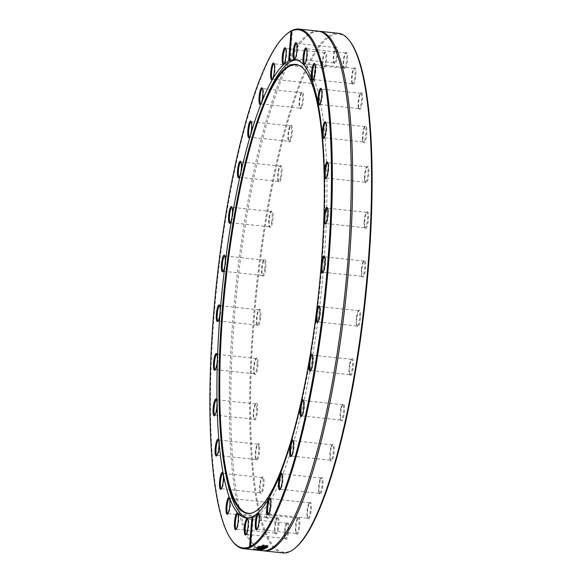 <?xml version="1.0" encoding="UTF-8"?>
<svg xmlns="http://www.w3.org/2000/svg" width="582" height="582" viewBox="0 0 582 582"><rect width="100%" height="100%" fill="white"/><g stroke="black" fill="none" stroke-linecap="round" stroke-linejoin="round"><path stroke-width="0.44" stroke-dasharray="2.91 2.18" d="M263.129 544.796L263.013 546.251L263.137 545.101L264.81 545.56L267.167 545.53L266.876 545.21A259.812 54.271 -83.9 0 0 266.891 545.196L267.96 545.61L264.592 545.705L262.358 545.014L264.141 544.905A259.812 54.271 96.1 0 1 264.133 544.912L263.093 545.159L262.977 546.614M267.909 546.913L268.026 545.45L267.858 546.84M267.051 546.985L267.167 545.53L266.876 545.21L266.76 546.665M262.591 546.338L262.358 545.014L262.235 546.469M263.486 546.302L263.588 544.97M266.767 546.658L266.891 545.196M267.785 546.76L267.902 545.305M264.141 544.905L264.024 546.36L264.133 544.912M262.584 549.575L262.693 548.266L257.004 547.677L260.409 547.837A259.812 54.271 96.1 0 1 259.587 548.084L262.649 548.084L262.649 549.634M256.822 549.175L257.004 547.677L256.888 549.132M257.833 549.088L257.95 547.633M260.292 549.292L260.409 547.837M259.492 549.204L259.587 548.084M262.526 549.539L262.649 548.084M261.544 549.437L261.66 547.982A259.812 54.271 -83.9 0 0 261.66 547.982L261.536 549.437M258.27 549.102L258.379 547.735L257.739 547.757L258.895 548.011A259.812 54.271 -83.9 0 0 259.521 547.829L258.379 547.735M257.63 549.081L257.921 547.873L257.804 549.328M259.412 549.197L259.521 547.829M258.779 549.466L258.895 548.011M259.092 546.971A259.812 54.271 -83.9 0 0 259.296 546.876L264.352 547.589A259.812 54.271 96.1 0 1 264.17 547.669L259.739 547.349L263.581 547.902A259.812 54.271 96.1 0 1 263.399 547.975L257.724 547.509A259.812 54.271 -83.9 0 0 257.935 547.436L262.3 547.8L258.43 547.247A259.812 54.271 -83.9 0 0 258.597 547.182L263.042 547.502L259.092 546.971L258.975 548.426M263.282 549.335L263.399 547.975M257.608 548.964L257.724 547.509M257.819 548.891L257.935 547.436M263.464 549.357L263.581 547.902M262.191 549.175L262.3 547.8M259.63 548.717L259.739 547.349M258.313 548.702L258.43 547.247M264.061 549.015L264.17 547.669M258.481 548.637L258.597 547.182M264.235 549.044L264.352 547.589M262.933 548.855L263.042 547.502M259.179 548.331L259.296 546.876M261.784 549.888L261.9 548.433A259.812 54.271 96.1 0 1 260.983 548.622L253.839 547.858A259.812 54.271 -83.9 0 0 254.05 547.822L260.35 548.499A259.812 54.271 -83.9 0 0 261.056 548.339L261.9 548.433M260.889 549.808L260.983 548.622M253.723 549.321L253.839 547.858M253.934 549.277L254.05 547.822M260.94 549.801L261.056 548.339M260.234 549.954L260.35 548.499M266.854 546.251L265.865 546.614L263.188 546.251L263.326 545.872L261.871 546.185A259.812 54.271 96.1 0 1 261.856 546.192L260.932 546.098L261.835 545.661L267.058 546.12A259.812 54.271 96.1 0 1 266.854 546.251L266.745 547.553M260.831 547.429L261.063 545.851L260.947 547.306M261.769 547.116L261.856 546.192M263.086 547.444L263.326 545.872L263.217 547.182M266.476 547.786L266.592 546.331L266.498 547.808M263.937 547.255L264.046 545.952L264.679 546.418L265.53 546.112L264.046 545.952L263.813 547.24M265.727 547.837L265.843 546.382L265.53 546.112L265.428 547.415M266.942 547.575L267.058 546.12M266.178 547.495L266.287 546.192M258.546 547.553L258.663 546.105A259.812 54.271 -83.9 0 0 258.888 545.981L265.472 547.051A259.812 54.271 96.1 0 1 265.239 547.167L257.535 546.673A259.812 54.271 -83.9 0 0 257.768 546.563L264.148 546.978L258.663 546.105M258.764 547.436L258.888 545.981M264.046 548.295L264.148 546.978M265.356 548.499L265.472 547.051M257.651 548.018L257.768 546.563M265.137 548.47L265.239 547.167M257.419 548.128L257.535 546.673M318.092 31.122A261.282 54.577 -83.9 0 0 236.037 285.122A261.282 54.577 -83.9 0 0 262.518 550.725M286.941 33.858A261.282 54.577 -83.9 0 0 217.122 283.099A261.282 54.577 -83.9 0 0 232.647 541.471M282.823 552.9A261.282 54.577 96.1 0 1 254.712 303.549A261.282 54.577 96.1 0 1 331.413 34.6A261.282 54.577 96.1 0 1 338.404 33.298M349.957 41.315A260.547 54.424 -83.9 0 0 332.067 35.407A260.547 54.424 -83.9 0 0 253.301 331.347A260.547 54.424 -83.9 0 0 295.816 547.502M287.959 522.614A8.446 1.768 96.1 0 1 288.519 532.414A8.446 1.768 96.1 0 1 285.667 539.136A8.446 1.768 96.1 0 1 285.165 530.784A8.446 1.768 96.1 0 1 287.421 522.723A8.446 1.768 96.1 0 1 287.959 522.614M270.259 502.957A8.446 1.768 96.1 0 1 269.953 513.353A8.446 1.768 96.1 0 1 267.371 518.395A8.446 1.768 96.1 0 1 266.869 510.036A8.446 1.768 96.1 0 1 269.124 501.975A8.446 1.768 96.1 0 1 270.259 502.957M259.652 447.027A8.446 1.768 96.1 0 1 258.706 456.637A8.446 1.768 96.1 0 1 256.458 460.122A8.446 1.768 96.1 0 1 255.956 451.763A8.446 1.768 96.1 0 1 258.219 443.702A8.446 1.768 96.1 0 1 259.652 447.027M257.986 364.492A8.446 1.768 96.1 0 1 254.821 374.393A8.446 1.768 96.1 0 1 254.319 366.034A8.446 1.768 96.1 0 1 256.575 357.974A8.446 1.768 96.1 0 1 257.986 364.492M265.545 269.626A8.446 1.768 96.1 0 1 262.737 276.028A8.446 1.768 96.1 0 1 262.235 267.676A8.446 1.768 96.1 0 1 264.49 259.616A8.446 1.768 96.1 0 1 265.545 269.626M281.011 178.834A8.446 1.768 96.1 0 1 278.836 182.05A8.446 1.768 96.1 0 1 278.334 173.691A8.446 1.768 96.1 0 1 280.589 165.63A8.446 1.768 96.1 0 1 282.044 169.369A8.446 1.768 96.1 0 1 281.011 178.834M301.731 107.808A8.446 1.768 96.1 0 1 300.334 108.689A8.446 1.768 96.1 0 1 299.832 100.337A8.446 1.768 96.1 0 1 302.094 92.276A8.446 1.768 96.1 0 1 303.549 97.587A8.446 1.768 96.1 0 1 301.731 107.808M324.101 68.836A8.446 1.768 96.1 0 1 323.519 68.647A8.446 1.768 96.1 0 1 323.017 60.288A8.446 1.768 96.1 0 1 325.273 52.227A8.446 1.768 96.1 0 1 326.655 59.24A8.446 1.768 96.1 0 1 324.101 68.836M344.268 68.654A8.446 1.768 96.1 0 1 343.918 60.15A8.446 1.768 96.1 0 1 346.137 52.424A8.446 1.768 96.1 0 1 347.389 60.855A8.446 1.768 96.1 0 1 344.384 68.836A8.446 1.768 96.1 0 1 344.268 68.654M358.738 107.299A8.446 1.768 96.1 0 1 359.079 98.809A8.446 1.768 96.1 0 1 361.066 92.814A8.446 1.768 96.1 0 1 362.317 101.246A8.446 1.768 96.1 0 1 359.312 109.227A8.446 1.768 96.1 0 1 358.738 107.299M365.009 178.077A8.446 1.768 96.1 0 1 367.482 166.423A8.446 1.768 96.1 0 1 368.733 174.862A8.446 1.768 96.1 0 1 365.722 182.843A8.446 1.768 96.1 0 1 365.009 178.077M361.997 268.753A8.446 1.768 96.1 0 1 364.274 260.525A8.446 1.768 96.1 0 1 365.525 268.957A8.446 1.768 96.1 0 1 362.521 276.937A8.446 1.768 96.1 0 1 361.997 268.753M350.226 363.655A8.446 1.768 96.1 0 1 352.001 358.847A8.446 1.768 96.1 0 1 353.252 367.278A8.446 1.768 96.1 0 1 350.24 375.259A8.446 1.768 96.1 0 1 350.226 363.655M331.733 446.372A8.446 1.768 96.1 0 1 332.78 444.386A8.446 1.768 96.1 0 1 334.032 452.818A8.446 1.768 96.1 0 1 331.02 460.798A8.446 1.768 96.1 0 1 330.343 454.68A8.446 1.768 96.1 0 1 331.733 446.372M309.704 502.601A8.446 1.768 96.1 0 1 309.937 502.353A8.446 1.768 96.1 0 1 311.188 510.785A8.446 1.768 96.1 0 1 308.176 518.766A8.446 1.768 96.1 0 1 307.631 510.909A8.446 1.768 96.1 0 1 309.704 502.601M298.551 517.507A8.446 1.768 96.1 0 1 299.592 526.434A8.446 1.768 96.1 0 1 296.631 534.036A8.446 1.768 96.1 0 1 296.129 525.684A8.446 1.768 96.1 0 1 298.384 517.624A8.446 1.768 96.1 0 1 298.551 517.507M320.929 478.535A8.446 1.768 96.1 0 1 321.57 477.575A8.446 1.768 96.1 0 1 322.821 486.014A8.446 1.768 96.1 0 1 319.816 493.994A8.446 1.768 96.1 0 1 319.191 487.018A8.446 1.768 96.1 0 1 320.929 478.535M341.641 407.516A8.446 1.768 96.1 0 1 343.067 404.221A8.446 1.768 96.1 0 1 344.326 412.653A8.446 1.768 96.1 0 1 341.314 420.633A8.446 1.768 96.1 0 1 341.641 407.516M357.115 316.724A8.446 1.768 96.1 0 1 359.167 310.235A8.446 1.768 96.1 0 1 360.425 318.674A8.446 1.768 96.1 0 1 357.413 326.655A8.446 1.768 96.1 0 1 357.115 316.724M364.667 221.858A8.446 1.768 96.1 0 1 367.082 211.877A8.446 1.768 96.1 0 1 368.333 220.316A8.446 1.768 96.1 0 1 365.329 228.297A8.446 1.768 96.1 0 1 364.667 221.858M363.001 139.324A8.446 1.768 96.1 0 1 365.445 126.149A8.446 1.768 96.1 0 1 366.696 134.588A8.446 1.768 96.1 0 1 363.685 142.561A8.446 1.768 96.1 0 1 363.001 139.324M352.394 83.393A8.446 1.768 96.1 0 1 352.423 74.729A8.446 1.768 96.1 0 1 354.533 67.876A8.446 1.768 96.1 0 1 355.784 76.307A8.446 1.768 96.1 0 1 352.779 84.288A8.446 1.768 96.1 0 1 352.394 83.393M334.694 63.736A8.446 1.768 96.1 0 1 334.483 63.547A8.446 1.768 96.1 0 1 333.981 55.188A8.446 1.768 96.1 0 1 336.236 47.127A8.446 1.768 96.1 0 1 337.545 55.014A8.446 1.768 96.1 0 1 334.694 63.736M312.949 83.75A8.446 1.768 96.1 0 1 311.967 83.917A8.446 1.768 96.1 0 1 311.465 75.565A8.446 1.768 96.1 0 1 313.727 67.505A8.446 1.768 96.1 0 1 315.153 73.652A8.446 1.768 96.1 0 1 312.949 83.75M290.927 139.971A8.446 1.768 96.1 0 1 289.123 141.884A8.446 1.768 96.1 0 1 288.621 133.533A8.446 1.768 96.1 0 1 290.884 125.472A8.446 1.768 96.1 0 1 292.353 129.968A8.446 1.768 96.1 0 1 290.927 139.971M272.427 222.688A8.446 1.768 96.1 0 1 269.91 227.424A8.446 1.768 96.1 0 1 269.408 219.072A8.446 1.768 96.1 0 1 271.663 211.011A8.446 1.768 96.1 0 1 273.082 214.03A8.446 1.768 96.1 0 1 272.427 222.688M260.656 317.59A8.446 1.768 96.1 0 1 257.63 325.745A8.446 1.768 96.1 0 1 257.128 317.386A8.446 1.768 96.1 0 1 259.39 309.326A8.446 1.768 96.1 0 1 260.656 317.59M257.651 408.273A8.446 1.768 96.1 0 1 256.487 417.061A8.446 1.768 96.1 0 1 254.421 419.848A8.446 1.768 96.1 0 1 253.919 411.489A8.446 1.768 96.1 0 1 256.182 403.428A8.446 1.768 96.1 0 1 257.651 408.273M263.922 479.051A8.446 1.768 96.1 0 1 263.26 489.215A8.446 1.768 96.1 0 1 260.838 493.456A8.446 1.768 96.1 0 1 260.336 485.097A8.446 1.768 96.1 0 1 262.598 477.036A8.446 1.768 96.1 0 1 263.922 479.051M278.392 517.689A8.446 1.768 96.1 0 1 278.494 527.976A8.446 1.768 96.1 0 1 275.766 533.847A8.446 1.768 96.1 0 1 275.264 525.495A8.446 1.768 96.1 0 1 277.527 517.434A8.446 1.768 96.1 0 1 278.392 517.689M318.783 31.217A261.282 54.577 -83.9 0 0 302.087 41.3A261.282 54.577 -83.9 0 0 237.427 285.267A261.282 54.577 -83.9 0 0 249.031 537.397A261.282 54.577 -83.9 0 0 263.217 550.783M252.69 516.918L253.192 516.838M247.459 517.951A230.377 48.117 -83.9 0 0 248.725 518.169A230.377 48.117 -83.9 0 0 254.887 517.02A230.377 48.117 -83.9 0 0 322.515 279.884A230.377 48.117 -83.9 0 0 297.729 60.026A230.377 48.117 -83.9 0 0 296.442 59.968M264.992 100.613A230.377 48.117 -83.9 0 0 225.314 471.58M287.159 523.262A7.712 1.615 -83.9 0 0 287.021 523.225A7.712 1.615 -83.9 0 0 286.664 523.364A7.712 1.615 -83.9 0 0 284.598 530.726A7.712 1.615 -83.9 0 0 285.056 538.35A7.712 1.615 -83.9 0 0 285.384 538.568A7.712 1.615 -83.9 0 0 287.77 531.388A7.712 1.615 -83.9 0 0 287.159 523.262M287.021 523.225L247.801 519.028A7.712 1.615 96.1 0 1 247.932 519.071A7.712 1.615 96.1 0 1 248.121 519.239A7.712 1.615 96.1 0 1 248.579 526.87A7.712 1.615 96.1 0 1 246.521 534.232A7.712 1.615 96.1 0 1 246.157 534.371L285.384 538.568M277.556 518.307A7.712 1.615 -83.9 0 0 277.127 517.929A7.712 1.615 -83.9 0 0 276.763 518.075A7.712 1.615 -83.9 0 0 274.704 525.43A7.712 1.615 -83.9 0 0 275.162 533.061A7.712 1.615 -83.9 0 0 275.49 533.272A7.712 1.615 -83.9 0 0 277.774 526.892A7.712 1.615 -83.9 0 0 277.556 518.307M277.127 517.929L237.9 513.739A7.712 1.615 96.1 0 1 238.227 513.95A7.712 1.615 96.1 0 1 238.329 514.117A7.712 1.615 96.1 0 1 238.649 521.879A7.712 1.615 96.1 0 1 236.619 528.936A7.712 1.615 96.1 0 1 236.263 529.082L275.49 533.272M269.401 503.51A7.712 1.615 -83.9 0 0 268.731 502.477A7.712 1.615 -83.9 0 0 268.367 502.622A7.712 1.615 -83.9 0 0 266.309 509.978A7.712 1.615 -83.9 0 0 266.767 517.609A7.712 1.615 -83.9 0 0 267.087 517.82A7.712 1.615 -83.9 0 0 269.255 512.225A7.712 1.615 -83.9 0 0 269.401 503.51M268.731 502.477L229.504 498.287A7.712 1.615 96.1 0 1 229.825 498.498A7.712 1.615 96.1 0 1 230.174 499.32A7.712 1.615 96.1 0 1 230.152 507.228A7.712 1.615 96.1 0 1 228.224 513.484A7.712 1.615 96.1 0 1 227.868 513.63L267.087 517.82M263.049 479.517A7.712 1.615 -83.9 0 0 262.198 477.538A7.712 1.615 -83.9 0 0 261.835 477.677A7.712 1.615 -83.9 0 0 259.776 485.039A7.712 1.615 -83.9 0 0 260.234 492.67A7.712 1.615 -83.9 0 0 260.561 492.881A7.712 1.615 -83.9 0 0 262.591 488.051A7.712 1.615 -83.9 0 0 263.049 479.517M262.198 477.538L222.971 473.341A7.712 1.615 96.1 0 1 223.299 473.559A7.712 1.615 96.1 0 1 223.823 475.319A7.712 1.615 96.1 0 1 223.503 483.067A7.712 1.615 96.1 0 1 221.691 488.545A7.712 1.615 96.1 0 1 221.335 488.684L260.561 492.881M258.772 447.376A7.712 1.615 -83.9 0 0 257.819 444.204A7.712 1.615 -83.9 0 0 257.455 444.342A7.712 1.615 -83.9 0 0 255.396 451.705A7.712 1.615 -83.9 0 0 255.854 459.336A7.712 1.615 -83.9 0 0 256.182 459.547A7.712 1.615 -83.9 0 0 258.066 455.444A7.712 1.615 -83.9 0 0 258.772 447.376M257.819 444.204L218.592 440.007A7.712 1.615 96.1 0 1 218.919 440.225A7.712 1.615 96.1 0 1 219.545 443.178A7.712 1.615 96.1 0 1 217.312 455.211A7.712 1.615 96.1 0 1 216.955 455.35L256.182 459.547M256.764 408.491A7.712 1.615 -83.9 0 0 255.782 403.93A7.712 1.615 -83.9 0 0 255.425 404.068A7.712 1.615 -83.9 0 0 253.359 411.43A7.712 1.615 -83.9 0 0 253.817 419.062A7.712 1.615 -83.9 0 0 254.145 419.273A7.712 1.615 -83.9 0 0 256.764 408.491M216.562 399.732A7.712 1.615 96.1 0 1 216.882 399.95A7.712 1.615 96.1 0 1 217.537 404.301A7.712 1.615 96.1 0 1 215.282 414.937A7.712 1.615 96.1 0 1 214.918 415.075L254.145 419.273M257.106 364.565A7.712 1.615 -83.9 0 0 256.182 358.476A7.712 1.615 -83.9 0 0 255.818 358.614A7.712 1.615 -83.9 0 0 253.759 365.976A7.712 1.615 -83.9 0 0 254.218 373.608A7.712 1.615 -83.9 0 0 254.538 373.819A7.712 1.615 -83.9 0 0 257.106 364.565M256.182 358.476L216.955 354.278A7.712 1.615 96.1 0 1 217.275 354.496A7.712 1.615 96.1 0 1 217.879 360.367A7.712 1.615 96.1 0 1 215.675 369.483A7.712 1.615 96.1 0 1 215.311 369.621L254.538 373.819M259.79 317.517A7.712 1.615 -83.9 0 0 258.99 309.828A7.712 1.615 -83.9 0 0 258.626 309.966A7.712 1.615 -83.9 0 0 256.567 317.328A7.712 1.615 -83.9 0 0 257.026 324.96A7.712 1.615 -83.9 0 0 257.346 325.171A7.712 1.615 -83.9 0 0 259.79 317.517M258.99 309.828L219.763 305.63A7.712 1.615 96.1 0 1 220.091 305.848A7.712 1.615 96.1 0 1 220.563 313.32A7.712 1.615 96.1 0 1 218.483 320.835A7.712 1.615 96.1 0 1 218.126 320.973L257.346 325.171M264.694 269.393A7.712 1.615 -83.9 0 0 264.09 260.118A7.712 1.615 -83.9 0 0 263.733 260.256A7.712 1.615 -83.9 0 0 261.667 267.618A7.712 1.615 -83.9 0 0 262.126 275.242A7.712 1.615 -83.9 0 0 262.453 275.461A7.712 1.615 -83.9 0 0 264.694 269.393M264.09 260.118L224.87 255.92A7.712 1.615 96.1 0 1 225.19 256.131A7.712 1.615 96.1 0 1 225.467 265.203A7.712 1.615 96.1 0 1 223.59 271.125A7.712 1.615 96.1 0 1 223.226 271.263L262.453 275.461M271.605 222.317A7.712 1.615 -83.9 0 0 271.263 211.506A7.712 1.615 -83.9 0 0 270.906 211.652A7.712 1.615 -83.9 0 0 268.84 219.007A7.712 1.615 -83.9 0 0 269.299 226.638A7.712 1.615 -83.9 0 0 269.626 226.849A7.712 1.615 -83.9 0 0 271.605 222.317M271.263 211.506L232.043 207.316A7.712 1.615 96.1 0 1 232.363 207.527A7.712 1.615 96.1 0 1 232.378 218.119A7.712 1.615 96.1 0 1 230.763 222.513A7.712 1.615 96.1 0 1 230.399 222.659L269.626 226.849M280.218 178.325A7.712 1.615 -83.9 0 0 281.171 170.402A7.712 1.615 -83.9 0 0 280.189 166.132A7.712 1.615 -83.9 0 0 279.833 166.27A7.712 1.615 -83.9 0 0 277.767 173.632A7.712 1.615 -83.9 0 0 278.225 181.264A7.712 1.615 -83.9 0 0 278.552 181.475A7.712 1.615 -83.9 0 0 280.218 178.325M280.189 166.132L240.97 161.934A7.712 1.615 96.1 0 1 241.29 162.152A7.712 1.615 96.1 0 1 240.992 174.127A7.712 1.615 96.1 0 1 239.689 177.139A7.712 1.615 96.1 0 1 239.326 177.277L278.552 181.475M290.163 139.353A7.712 1.615 -83.9 0 0 291.458 130.979A7.712 1.615 -83.9 0 0 290.483 125.967A7.712 1.615 -83.9 0 0 290.127 126.112A7.712 1.615 -83.9 0 0 288.061 133.467A7.712 1.615 -83.9 0 0 288.519 141.099A7.712 1.615 -83.9 0 0 288.847 141.31A7.712 1.615 -83.9 0 0 290.163 139.353M251.264 121.776A7.712 1.615 96.1 0 1 251.584 121.987A7.712 1.615 96.1 0 1 252.202 127.574A7.712 1.615 96.1 0 1 250.937 135.155A7.712 1.615 96.1 0 1 249.984 136.974A7.712 1.615 96.1 0 1 249.62 137.119L288.847 141.31M301.003 107.103A7.712 1.615 -83.9 0 0 302.64 98.554A7.712 1.615 -83.9 0 0 301.694 92.778A7.712 1.615 -83.9 0 0 301.331 92.916A7.712 1.615 -83.9 0 0 299.272 100.279A7.712 1.615 -83.9 0 0 299.73 107.903A7.712 1.615 -83.9 0 0 300.05 108.121A7.712 1.615 -83.9 0 0 301.003 107.103M301.694 92.778L262.467 88.58A7.712 1.615 96.1 0 1 262.795 88.791A7.712 1.615 96.1 0 1 263.362 95.164A7.712 1.615 96.1 0 1 261.776 102.905A7.712 1.615 96.1 0 1 261.187 103.785A7.712 1.615 96.1 0 1 260.831 103.923L300.05 108.121M312.258 82.979A7.712 1.615 -83.9 0 0 314.222 74.569A7.712 1.615 -83.9 0 0 313.327 67.999A7.712 1.615 -83.9 0 0 312.963 68.145A7.712 1.615 -83.9 0 0 310.904 75.5A7.712 1.615 -83.9 0 0 311.363 83.131A7.712 1.615 -83.9 0 0 311.69 83.342A7.712 1.615 -83.9 0 0 312.258 82.979M313.327 67.999L274.1 63.809A7.712 1.615 96.1 0 1 274.428 64.02A7.712 1.615 96.1 0 1 274.93 71.193A7.712 1.615 96.1 0 1 273.031 78.781A7.712 1.615 96.1 0 1 272.82 79.007A7.712 1.615 96.1 0 1 272.463 79.152L311.69 83.342M323.447 68.036A7.712 1.615 -83.9 0 0 325.709 60.091A7.712 1.615 -83.9 0 0 324.88 52.729A7.712 1.615 -83.9 0 0 324.516 52.875A7.712 1.615 -83.9 0 0 322.457 60.23A7.712 1.615 -83.9 0 0 322.915 67.861A7.712 1.615 -83.9 0 0 323.236 68.072A7.712 1.615 -83.9 0 0 323.447 68.036M324.88 52.729L285.653 48.539A7.712 1.615 96.1 0 1 285.98 48.75A7.712 1.615 96.1 0 1 286.439 56.381A7.712 1.615 96.1 0 1 284.372 63.736A7.712 1.615 96.1 0 1 284.22 63.838A7.712 1.615 96.1 0 1 284.016 63.882L323.236 68.072M334.068 62.929A7.712 1.615 -83.9 0 0 334.199 62.972A7.712 1.615 -83.9 0 0 336.622 55.472A7.712 1.615 -83.9 0 0 335.843 47.629A7.712 1.615 -83.9 0 0 335.479 47.768A7.712 1.615 -83.9 0 0 333.421 55.13A7.712 1.615 -83.9 0 0 333.879 62.761A7.712 1.615 -83.9 0 0 334.068 62.929M335.843 47.629L296.616 43.432A7.712 1.615 96.1 0 1 296.747 43.475A7.712 1.615 96.1 0 1 296.944 43.65A7.712 1.615 96.1 0 1 297.402 51.274A7.712 1.615 96.1 0 1 295.336 58.636A7.712 1.615 96.1 0 1 294.979 58.775L334.199 62.972M343.671 67.883A7.712 1.615 -83.9 0 0 343.773 68.05A7.712 1.615 -83.9 0 0 344.1 68.261A7.712 1.615 -83.9 0 0 346.523 60.761A7.712 1.615 -83.9 0 0 345.737 52.918A7.712 1.615 -83.9 0 0 345.381 53.064A7.712 1.615 -83.9 0 0 343.351 60.121A7.712 1.615 -83.9 0 0 343.671 67.883M306.518 48.728A7.712 1.615 96.1 0 1 306.838 48.939A7.712 1.615 96.1 0 1 306.94 49.106A7.712 1.615 96.1 0 1 307.26 56.869A7.712 1.615 96.1 0 1 305.237 63.925A7.712 1.615 96.1 0 1 304.873 64.071L344.1 68.261M351.826 82.68A7.712 1.615 -83.9 0 0 352.175 83.502A7.712 1.615 -83.9 0 0 352.496 83.713A7.712 1.615 -83.9 0 0 354.918 76.22A7.712 1.615 -83.9 0 0 354.14 68.37A7.712 1.615 -83.9 0 0 353.776 68.516A7.712 1.615 -83.9 0 0 351.848 74.772A7.712 1.615 -83.9 0 0 351.826 82.68M354.14 68.37L314.913 64.18A7.712 1.615 96.1 0 1 315.233 64.391A7.712 1.615 96.1 0 1 315.582 65.213A7.712 1.615 96.1 0 1 315.56 73.121A7.712 1.615 96.1 0 1 313.633 79.378A7.712 1.615 96.1 0 1 313.269 79.523L352.496 83.713M358.177 106.681A7.712 1.615 -83.9 0 0 358.701 108.441A7.712 1.615 -83.9 0 0 359.029 108.659A7.712 1.615 -83.9 0 0 361.451 101.159A7.712 1.615 -83.9 0 0 360.665 93.316A7.712 1.615 -83.9 0 0 360.309 93.455A7.712 1.615 -83.9 0 0 358.497 98.933A7.712 1.615 -83.9 0 0 358.177 106.681M360.665 93.316L321.439 89.119A7.712 1.615 96.1 0 1 321.766 89.33A7.712 1.615 96.1 0 1 322.29 91.098A7.712 1.615 96.1 0 1 321.97 98.845A7.712 1.615 96.1 0 1 320.165 104.324A7.712 1.615 96.1 0 1 319.802 104.462L359.029 108.659M362.455 138.822A7.712 1.615 -83.9 0 0 363.081 141.775A7.712 1.615 -83.9 0 0 363.408 141.993A7.712 1.615 -83.9 0 0 365.831 134.493A7.712 1.615 -83.9 0 0 365.045 126.65A7.712 1.615 -83.9 0 0 364.688 126.789A7.712 1.615 -83.9 0 0 362.455 138.822M365.045 126.65L325.818 122.453A7.712 1.615 96.1 0 1 326.146 122.664A7.712 1.615 96.1 0 1 326.771 125.625A7.712 1.615 96.1 0 1 324.545 137.658A7.712 1.615 96.1 0 1 324.181 137.796L363.408 141.993M364.463 177.699A7.712 1.615 -83.9 0 0 365.118 182.05A7.712 1.615 -83.9 0 0 365.445 182.268A7.712 1.615 -83.9 0 0 367.868 174.767A7.712 1.615 -83.9 0 0 367.082 166.925A7.712 1.615 -83.9 0 0 366.718 167.063A7.712 1.615 -83.9 0 0 364.463 177.699M367.082 166.925L327.855 162.727A7.712 1.615 96.1 0 1 328.183 162.938A7.712 1.615 96.1 0 1 328.837 167.289A7.712 1.615 96.1 0 1 326.575 177.932A7.712 1.615 96.1 0 1 326.218 178.07L365.445 182.268M364.121 221.633A7.712 1.615 -83.9 0 0 364.725 227.504A7.712 1.615 -83.9 0 0 365.045 227.722A7.712 1.615 -83.9 0 0 367.468 220.222A7.712 1.615 -83.9 0 0 366.689 212.379A7.712 1.615 -83.9 0 0 366.325 212.517A7.712 1.615 -83.9 0 0 364.121 221.633M366.689 212.379L327.462 208.181A7.712 1.615 96.1 0 1 327.782 208.392A7.712 1.615 96.1 0 1 328.386 214.271A7.712 1.615 96.1 0 1 326.182 223.386A7.712 1.615 96.1 0 1 325.818 223.524L365.045 227.722M361.437 268.68A7.712 1.615 -83.9 0 0 361.909 276.152A7.712 1.615 -83.9 0 0 362.237 276.37A7.712 1.615 -83.9 0 0 364.659 268.869A7.712 1.615 -83.9 0 0 363.874 261.027A7.712 1.615 -83.9 0 0 363.517 261.165A7.712 1.615 -83.9 0 0 361.437 268.68M363.874 261.027L324.654 256.829A7.712 1.615 96.1 0 1 324.974 257.04A7.712 1.615 96.1 0 1 325.447 264.512A7.712 1.615 96.1 0 1 323.374 272.034A7.712 1.615 96.1 0 1 323.01 272.172L362.237 276.37M356.533 316.797A7.712 1.615 -83.9 0 0 356.81 325.869A7.712 1.615 -83.9 0 0 357.13 326.08A7.712 1.615 -83.9 0 0 359.552 318.58A7.712 1.615 -83.9 0 0 358.774 310.737A7.712 1.615 -83.9 0 0 358.41 310.875A7.712 1.615 -83.9 0 0 356.533 316.797M358.774 310.737L319.547 306.539A7.712 1.615 96.1 0 1 319.874 306.758A7.712 1.615 96.1 0 1 320.144 315.822A7.712 1.615 96.1 0 1 318.267 321.744A7.712 1.615 96.1 0 1 317.91 321.882L357.13 326.08M349.622 363.881A7.712 1.615 -83.9 0 0 349.637 374.473A7.712 1.615 -83.9 0 0 349.957 374.684A7.712 1.615 -83.9 0 0 352.386 367.184A7.712 1.615 -83.9 0 0 351.601 359.341A7.712 1.615 -83.9 0 0 351.237 359.487A7.712 1.615 -83.9 0 0 349.622 363.881M351.601 359.341L312.374 355.151A7.712 1.615 96.1 0 1 312.701 355.362A7.712 1.615 96.1 0 1 312.716 365.954A7.712 1.615 96.1 0 1 311.094 370.348A7.712 1.615 96.1 0 1 310.737 370.494L349.957 374.684M341.008 407.873A7.712 1.615 -83.9 0 0 340.71 419.848A7.712 1.615 -83.9 0 0 341.03 420.066A7.712 1.615 -83.9 0 0 343.453 412.565A7.712 1.615 -83.9 0 0 342.674 404.723A7.712 1.615 -83.9 0 0 342.311 404.861A7.712 1.615 -83.9 0 0 341.008 407.873M342.674 404.723L303.448 400.525A7.712 1.615 96.1 0 1 303.775 400.736A7.712 1.615 96.1 0 1 303.477 412.718A7.712 1.615 96.1 0 1 302.167 415.73A7.712 1.615 96.1 0 1 301.811 415.868L341.03 420.066M331.063 446.845A7.712 1.615 -83.9 0 0 329.798 454.426A7.712 1.615 -83.9 0 0 330.416 460.013A7.712 1.615 -83.9 0 0 330.743 460.224A7.712 1.615 -83.9 0 0 333.166 452.723A7.712 1.615 -83.9 0 0 332.38 444.881A7.712 1.615 -83.9 0 0 332.016 445.026A7.712 1.615 -83.9 0 0 331.063 446.845M332.38 444.881L293.153 440.69A7.712 1.615 96.1 0 1 293.481 440.901A7.712 1.615 96.1 0 1 294.099 446.481A7.712 1.615 96.1 0 1 292.833 454.069A7.712 1.615 96.1 0 1 291.873 455.888A7.712 1.615 96.1 0 1 291.517 456.033L330.743 460.224M320.224 479.095A7.712 1.615 -83.9 0 0 318.638 486.836A7.712 1.615 -83.9 0 0 319.205 493.209A7.712 1.615 -83.9 0 0 319.533 493.42A7.712 1.615 -83.9 0 0 321.955 485.919A7.712 1.615 -83.9 0 0 321.169 478.077A7.712 1.615 -83.9 0 0 320.813 478.215A7.712 1.615 -83.9 0 0 320.224 479.095M321.169 478.077L281.95 473.879A7.712 1.615 96.1 0 1 282.27 474.097A7.712 1.615 96.1 0 1 282.845 480.463A7.712 1.615 96.1 0 1 281.252 488.203A7.712 1.615 96.1 0 1 280.67 489.084A7.712 1.615 96.1 0 1 280.306 489.222L319.533 493.42M308.969 503.219A7.712 1.615 -83.9 0 0 307.07 510.807A7.712 1.615 -83.9 0 0 307.572 517.98A7.712 1.615 -83.9 0 0 307.9 518.191A7.712 1.615 -83.9 0 0 310.322 510.69A7.712 1.615 -83.9 0 0 309.537 502.848A7.712 1.615 -83.9 0 0 309.18 502.993A7.712 1.615 -83.9 0 0 308.969 503.219M309.537 502.848L270.31 498.658A7.712 1.615 96.1 0 1 270.637 498.869A7.712 1.615 96.1 0 1 271.139 506.042A7.712 1.615 96.1 0 1 269.24 513.63A7.712 1.615 96.1 0 1 269.037 513.855A7.712 1.615 96.1 0 1 268.673 514.001L307.9 518.191M297.78 518.162A7.712 1.615 -83.9 0 0 297.628 518.264A7.712 1.615 -83.9 0 0 295.561 525.619A7.712 1.615 -83.9 0 0 296.02 533.25A7.712 1.615 -83.9 0 0 296.347 533.461A7.712 1.615 -83.9 0 0 298.77 525.968A7.712 1.615 -83.9 0 0 297.984 518.126A7.712 1.615 -83.9 0 0 297.78 518.162M297.984 518.126L258.764 513.928A7.712 1.615 96.1 0 1 259.085 514.139A7.712 1.615 96.1 0 1 259.543 521.77A7.712 1.615 96.1 0 1 257.484 529.125A7.712 1.615 96.1 0 1 257.324 529.227A7.712 1.615 96.1 0 1 257.12 529.271L296.347 533.461M251.693 513.077A225.554 47.113 -83.9 0 0 252.071 512.989A225.554 47.113 -83.9 0 0 254.392 512.145A225.554 47.113 -83.9 0 0 319.744 288.708A225.554 47.113 -83.9 0 0 299.905 65.802A225.554 47.113 -83.9 0 0 299.555 65.635M264.694 547.015L264.81 545.56M264.49 546.993L264.592 545.705M266.752 547.08L266.854 545.821M259.223 549.343L259.317 548.135M259.798 549.241L259.921 547.786M264.563 547.873L264.679 546.418M262.155 547.109L262.256 545.821M263.049 547.16L263.151 545.858M264.424 547.858L264.534 546.549M261.718 547.116L261.835 545.661M263.275 547.182L263.391 545.727M267.218 545.458L267.102 546.913M268.033 545.516L267.916 546.978M262.278 545.116L262.162 546.571M262.773 548.208L262.657 549.663M261.965 548.135L261.849 549.59M257.571 549.241L257.688 547.786M263.77 547.618L263.886 546.163M261.791 546.04L261.674 547.495M263.115 546.134L262.999 547.589M260.932 546.04L260.816 547.495M266.68 546.433L266.563 547.888M289.923 60.95L292.382 30.373M250.784 547.356L253.243 516.787M297.729 60.026L295.176 59.75M248.725 518.169L246.171 517.9M285.056 538.35L285.667 539.136M286.664 523.364L287.421 522.723M248.121 519.239L247.517 518.453M246.521 534.232L245.764 534.873M275.162 533.061L275.766 533.847M276.763 518.075L277.527 517.434M238.227 513.95L237.616 513.164M236.619 528.936L235.863 529.576M266.767 517.609L267.371 518.395M268.367 502.622L269.124 501.975M229.825 498.498L229.221 497.712M228.224 513.484L227.467 514.124M260.234 492.67L260.838 493.456M261.835 477.677L262.598 477.036M223.299 473.559L222.688 472.773M221.691 488.545L220.934 489.186M255.854 459.336L256.458 460.122M257.455 444.342L258.219 443.702M218.919 440.225L218.315 439.439M217.312 455.211L216.555 455.852M253.817 419.062L254.421 419.848M255.425 404.068L256.182 403.428M255.782 403.93L216.555 399.732M216.882 399.95L216.278 399.157M215.282 414.937L214.518 415.577M254.218 373.608L254.821 374.393M255.818 358.614L256.575 357.974M217.275 354.496L216.671 353.703M215.675 369.483L214.918 370.123M257.026 324.96L257.63 325.745M258.626 309.966L259.39 309.326M220.091 305.848L219.479 305.063M218.483 320.835L217.726 321.475M262.126 275.242L262.737 276.028M263.733 260.256L264.49 259.616M225.19 256.131L224.587 255.345M223.59 271.125L222.833 271.765M269.299 226.638L269.91 227.424M270.906 211.652L271.663 211.011M232.363 207.527L231.76 206.741M230.763 222.513L229.999 223.153M278.225 181.264L278.836 182.05M279.833 166.27L280.589 165.63M241.29 162.152L240.686 161.367M239.689 177.139L238.933 177.779M288.519 141.099L289.123 141.884M290.127 126.112L290.884 125.472M290.483 125.967L251.257 121.776M251.584 121.987L250.98 121.201M249.984 136.974L249.22 137.614M299.73 107.903L300.334 108.689M301.331 92.916L302.094 92.276M262.795 88.791L262.184 88.006M261.187 103.785L260.43 104.425M311.363 83.131L311.967 83.917M312.963 68.145L313.727 67.505M274.428 64.02L273.824 63.234M272.82 79.007L272.063 79.647M322.915 67.861L323.519 68.647M324.516 52.875L325.273 52.227M285.98 48.75L285.369 47.964M284.372 63.736L283.616 64.376M333.879 62.761L334.483 63.547M335.479 47.768L336.236 47.127M296.944 43.65L296.333 42.864M295.336 58.636L294.579 59.277M343.773 68.05L344.384 68.836M345.381 53.064L346.137 52.424M345.737 52.918L306.51 48.728M306.838 48.939L306.234 48.153M305.237 63.925L304.473 64.566M352.175 83.502L352.779 84.288M353.776 68.516L354.533 67.876M315.233 64.391L314.629 63.605M313.633 79.378L312.876 80.025M358.701 108.441L359.312 109.227M360.309 93.455L361.066 92.814M321.766 89.33L321.162 88.544M320.165 104.324L319.402 104.964M363.081 141.775L363.685 142.561M364.688 126.789L365.445 126.149M326.146 122.664L325.542 121.878M324.545 137.658L323.781 138.298M365.118 182.05L365.722 182.843M366.718 167.063L367.482 166.423M328.183 162.938L327.579 162.152M326.575 177.932L325.818 178.572M364.725 227.504L365.329 228.297M366.325 212.517L367.082 211.877M327.782 208.392L327.179 207.607M326.182 223.386L325.425 224.026M361.909 276.152L362.521 276.937M363.517 261.165L364.274 260.525M324.974 257.04L324.37 256.255M323.374 272.034L322.61 272.674M356.81 325.869L357.413 326.655M358.41 310.875L359.167 310.235M319.874 306.758L319.263 305.972M318.267 321.744L317.51 322.384M349.637 374.473L350.24 375.259M351.237 359.487L352.001 358.847M312.701 355.362L312.09 354.576M311.094 370.348L310.337 370.989M340.71 419.848L341.314 420.633M342.311 404.861L343.067 404.221M303.775 400.736L303.164 399.95M302.167 415.73L301.411 416.37M330.416 460.013L331.02 460.798M332.016 445.026L332.78 444.386M293.481 440.901L292.877 440.116M291.873 455.888L291.116 456.528M319.205 493.209L319.816 493.994M320.813 478.215L321.57 477.575M282.27 474.097L281.666 473.312M280.67 489.084L279.906 489.724M307.572 517.98L308.176 518.766M309.18 502.993L309.937 502.353M270.637 498.869L270.033 498.083M269.037 513.855L268.273 514.495M296.02 533.25L296.631 534.036M297.628 518.264L298.384 517.624M259.085 514.139L258.481 513.353M257.484 529.125L256.727 529.773M332.969 44.603C324.305 28.263 314.011 27.165 302.087 41.3M279.913 540.7C267.989 554.835 257.695 553.737 249.031 537.397M299.905 65.802L299.206 65.453M252.071 512.989L251.315 513.178"/><path stroke-width="0.87" d="M263.471 546.425L264.694 547.015L267.051 546.985L266.76 546.665A261.282 54.577 -83.9 0 0 266.767 546.658L267.844 547.065L264.475 547.16L262.235 546.469L264.024 546.36A261.282 54.577 96.1 0 1 264.017 546.367L263.486 546.302M262.591 546.338L262.555 546.833L262.235 546.469M259.47 549.539L261.536 549.437A261.282 54.577 -83.9 0 0 261.544 549.437L259.201 549.59L256.888 549.132L260.292 549.292A261.282 54.577 96.1 0 1 259.47 549.539L259.492 549.204M258.262 549.19L258.779 549.466A261.282 54.577 -83.9 0 0 259.405 549.284L258.27 549.102M262.184 549.255L258.313 548.702A261.282 54.577 -83.9 0 0 258.481 548.637L262.926 548.957L258.975 548.426A261.282 54.577 -83.9 0 0 259.179 548.331L264.235 549.044A261.282 54.577 96.1 0 1 264.046 549.124L259.623 548.804L263.464 549.357A261.282 54.577 96.1 0 1 263.275 549.43L257.608 548.964A261.282 54.577 -83.9 0 0 257.819 548.891L262.191 549.175M260.867 550.085L253.723 549.321A261.282 54.577 -83.9 0 0 253.934 549.277L260.234 549.954A261.282 54.577 -83.9 0 0 260.94 549.801L261.784 549.888A261.282 54.577 96.1 0 1 260.867 550.085L260.889 549.808M265.727 547.837L263.777 547.655L265.727 547.837L265.428 547.415M263.777 547.655L263.937 547.255M261.74 547.647L260.816 547.553L261.718 547.116L266.942 547.575A261.282 54.577 96.1 0 1 266.731 547.706L265.748 548.069L263.064 547.706L263.21 547.327L261.755 547.64A261.282 54.577 96.1 0 1 261.74 547.647L261.769 547.116M265.748 548.069L265.799 547.451M265.123 548.622L257.419 548.128A261.282 54.577 -83.9 0 0 257.651 548.018L264.032 548.433L258.546 547.553A261.282 54.577 -83.9 0 0 258.764 547.436L265.356 548.499A261.282 54.577 96.1 0 1 265.123 548.622L265.137 548.47M250.733 547.415L250.762 547.313A261.282 54.577 -83.9 0 0 327.324 278.058A261.282 54.577 -83.9 0 0 299.177 29.1A261.282 54.577 -83.9 0 0 292.36 30.329L291.8 30.882A260.547 54.424 96.1 0 1 327.819 262.235A260.547 54.424 96.1 0 1 250.318 546.411L250.733 547.415L249.547 546.767A260.547 54.424 96.1 0 1 232.043 540.685A260.547 54.424 96.1 0 1 216.562 283.041A260.547 54.424 96.1 0 1 286.184 34.498A260.547 54.424 96.1 0 1 291.022 31.246L292.011 30.49A261.282 54.577 -83.9 0 0 286.941 33.858L286.184 34.498M232.043 540.685L232.647 541.471A261.282 54.577 -83.9 0 0 243.596 548.702L262.518 550.725A261.282 54.577 -83.9 0 0 269.502 549.423A261.282 54.577 -83.9 0 0 279.913 540.7A261.282 54.577 -83.9 0 0 347.614 264.257A261.282 54.577 -83.9 0 0 332.969 44.603A261.282 54.577 -83.9 0 0 318.092 31.122L299.177 29.1M243.596 548.702A261.282 54.577 -83.9 0 0 250.413 547.48M291.8 30.882L289.4 60.732L289.923 60.943M250.318 546.411L252.719 516.561A230.377 48.117 -83.9 0 0 320.042 278.734A230.377 48.117 -83.9 0 0 295.176 59.75A230.377 48.117 -83.9 0 0 289.4 60.732L288.621 61.095L291.022 31.246M319.482 31.275L338.404 33.298A261.282 54.577 96.1 0 1 349.353 40.529A261.282 54.577 96.1 0 1 364.878 298.901A261.282 54.577 96.1 0 1 295.059 548.142A261.282 54.577 96.1 0 1 289.814 551.591A261.282 54.577 96.1 0 1 282.823 552.9L263.908 550.878A261.282 54.577 -83.9 0 0 270.899 549.568A261.282 54.577 -83.9 0 0 349.004 264.41A261.282 54.577 -83.9 0 0 319.482 31.275A261.282 54.577 -83.9 0 0 318.783 31.217M295.059 548.142L295.816 547.502A260.547 54.424 -83.9 0 0 365.438 298.959A260.547 54.424 -83.9 0 0 349.957 41.315L349.353 40.529M263.217 550.783A261.282 54.577 -83.9 0 0 263.908 550.878M249.547 546.767L251.948 516.918L253.192 516.838M288.621 61.095A230.377 48.117 -83.9 0 0 221.305 298.915A230.377 48.117 -83.9 0 0 246.171 517.9A230.377 48.117 -83.9 0 0 251.948 516.918M234.997 529.322A8.446 1.768 -83.9 0 0 235.863 529.576A8.446 1.768 -83.9 0 0 238.125 521.516A8.446 1.768 -83.9 0 0 237.616 513.164A8.446 1.768 -83.9 0 0 234.895 519.035A8.446 1.768 -83.9 0 0 234.997 529.322M219.61 487.17A8.446 1.768 -83.9 0 0 220.934 489.186A8.446 1.768 -83.9 0 0 223.197 481.125A8.446 1.768 -83.9 0 0 222.688 472.773A8.446 1.768 -83.9 0 0 220.272 477.014A8.446 1.768 -83.9 0 0 219.61 487.17M213.056 410.732A8.446 1.768 -83.9 0 0 214.518 415.577A8.446 1.768 -83.9 0 0 216.78 407.516A8.446 1.768 -83.9 0 0 216.278 399.157A8.446 1.768 -83.9 0 0 214.212 401.944A8.446 1.768 -83.9 0 0 213.056 410.732M216.46 313.211A8.446 1.768 -83.9 0 0 217.726 321.475A8.446 1.768 -83.9 0 0 219.981 313.414A8.446 1.768 -83.9 0 0 219.479 305.063A8.446 1.768 -83.9 0 0 216.46 313.211M229.235 211.477A8.446 1.768 -83.9 0 0 228.581 220.134A8.446 1.768 -83.9 0 0 229.999 223.153A8.446 1.768 -83.9 0 0 232.262 215.093A8.446 1.768 -83.9 0 0 231.76 206.741A8.446 1.768 -83.9 0 0 229.235 211.477M249.183 123.115A8.446 1.768 -83.9 0 0 247.75 133.118A8.446 1.768 -83.9 0 0 249.22 137.614A8.446 1.768 -83.9 0 0 251.482 129.553A8.446 1.768 -83.9 0 0 250.98 121.201A8.446 1.768 -83.9 0 0 249.183 123.115M272.842 63.402A8.446 1.768 -83.9 0 0 270.637 73.499A8.446 1.768 -83.9 0 0 272.063 79.647A8.446 1.768 -83.9 0 0 274.326 71.586A8.446 1.768 -83.9 0 0 273.824 63.234A8.446 1.768 -83.9 0 0 272.842 63.402M284.794 47.768A8.446 1.768 -83.9 0 0 282.234 57.371A8.446 1.768 -83.9 0 0 283.616 64.376A8.446 1.768 -83.9 0 0 285.871 56.316A8.446 1.768 -83.9 0 0 285.369 47.964A8.446 1.768 -83.9 0 0 284.794 47.768M260.794 88.886A8.446 1.768 -83.9 0 0 258.968 99.115A8.446 1.768 -83.9 0 0 260.43 104.425A8.446 1.768 -83.9 0 0 262.686 96.365A8.446 1.768 -83.9 0 0 262.184 88.006A8.446 1.768 -83.9 0 0 260.794 88.886M238.504 164.582A8.446 1.768 -83.9 0 0 237.471 174.047A8.446 1.768 -83.9 0 0 238.933 177.779A8.446 1.768 -83.9 0 0 241.188 169.718A8.446 1.768 -83.9 0 0 240.686 161.367A8.446 1.768 -83.9 0 0 238.504 164.582M221.778 261.755A8.446 1.768 -83.9 0 0 222.833 271.765A8.446 1.768 -83.9 0 0 225.088 263.704A8.446 1.768 -83.9 0 0 224.587 255.345A8.446 1.768 -83.9 0 0 221.778 261.755M213.507 363.605A8.446 1.768 -83.9 0 0 214.918 370.123A8.446 1.768 -83.9 0 0 217.173 362.062A8.446 1.768 -83.9 0 0 216.671 353.703A8.446 1.768 -83.9 0 0 213.507 363.605M215.114 452.527A8.446 1.768 -83.9 0 0 216.555 455.852A8.446 1.768 -83.9 0 0 218.817 447.791A8.446 1.768 -83.9 0 0 218.315 439.439A8.446 1.768 -83.9 0 0 216.068 442.924A8.446 1.768 -83.9 0 0 215.114 452.527M226.333 513.149A8.446 1.768 -83.9 0 0 227.467 514.124A8.446 1.768 -83.9 0 0 229.723 506.064A8.446 1.768 -83.9 0 0 229.221 497.712A8.446 1.768 -83.9 0 0 226.645 502.746A8.446 1.768 -83.9 0 0 226.333 513.149M245.218 534.982A8.446 1.768 -83.9 0 0 245.764 534.873A8.446 1.768 -83.9 0 0 248.019 526.812A8.446 1.768 -83.9 0 0 247.517 518.453A8.446 1.768 -83.9 0 0 244.666 525.182A8.446 1.768 -83.9 0 0 245.218 534.982M306.35 48.335A8.446 1.768 -83.9 0 0 306.234 48.153A8.446 1.768 -83.9 0 0 303.222 56.134A8.446 1.768 -83.9 0 0 304.473 64.566A8.446 1.768 -83.9 0 0 306.699 56.84A8.446 1.768 -83.9 0 0 306.35 48.335M321.737 90.479A8.446 1.768 -83.9 0 0 321.162 88.544A8.446 1.768 -83.9 0 0 318.15 96.525A8.446 1.768 -83.9 0 0 319.402 104.964A8.446 1.768 -83.9 0 0 321.388 98.962A8.446 1.768 -83.9 0 0 321.737 90.479M328.292 166.918A8.446 1.768 -83.9 0 0 327.579 162.152A8.446 1.768 -83.9 0 0 324.567 170.133A8.446 1.768 -83.9 0 0 325.818 178.572A8.446 1.768 -83.9 0 0 328.292 166.918M324.887 264.439A8.446 1.768 -83.9 0 0 324.37 256.255A8.446 1.768 -83.9 0 0 321.359 264.235A8.446 1.768 -83.9 0 0 322.61 272.674A8.446 1.768 -83.9 0 0 324.887 264.439M312.112 366.18A8.446 1.768 -83.9 0 0 312.09 354.576A8.446 1.768 -83.9 0 0 309.086 362.557A8.446 1.768 -83.9 0 0 310.337 370.989A8.446 1.768 -83.9 0 0 312.112 366.18M292.164 454.542A8.446 1.768 -83.9 0 0 293.554 446.227A8.446 1.768 -83.9 0 0 292.877 440.116A8.446 1.768 -83.9 0 0 289.865 448.096A8.446 1.768 -83.9 0 0 291.116 456.528A8.446 1.768 -83.9 0 0 292.164 454.542M268.506 514.248A8.446 1.768 -83.9 0 0 270.586 505.94A8.446 1.768 -83.9 0 0 270.033 498.083A8.446 1.768 -83.9 0 0 267.022 506.064A8.446 1.768 -83.9 0 0 268.273 514.495A8.446 1.768 -83.9 0 0 268.506 514.248M256.553 529.882A8.446 1.768 -83.9 0 0 256.727 529.773A8.446 1.768 -83.9 0 0 258.983 521.712A8.446 1.768 -83.9 0 0 258.481 513.353A8.446 1.768 -83.9 0 0 255.513 520.955A8.446 1.768 -83.9 0 0 256.553 529.882M280.553 488.764A8.446 1.768 -83.9 0 0 282.292 480.288A8.446 1.768 -83.9 0 0 281.666 473.312A8.446 1.768 -83.9 0 0 278.654 481.285A8.446 1.768 -83.9 0 0 279.906 489.724A8.446 1.768 -83.9 0 0 280.553 488.764M302.844 413.075A8.446 1.768 -83.9 0 0 303.164 399.95A8.446 1.768 -83.9 0 0 300.159 407.931A8.446 1.768 -83.9 0 0 301.411 416.37A8.446 1.768 -83.9 0 0 302.844 413.075M319.569 315.902A8.446 1.768 -83.9 0 0 319.263 305.972A8.446 1.768 -83.9 0 0 316.259 313.953A8.446 1.768 -83.9 0 0 317.51 322.384A8.446 1.768 -83.9 0 0 319.569 315.902M327.841 214.045A8.446 1.768 -83.9 0 0 327.179 207.607A8.446 1.768 -83.9 0 0 324.174 215.587A8.446 1.768 -83.9 0 0 325.425 224.026A8.446 1.768 -83.9 0 0 327.841 214.045M326.226 125.123A8.446 1.768 -83.9 0 0 325.542 121.878A8.446 1.768 -83.9 0 0 322.53 129.859A8.446 1.768 -83.9 0 0 323.781 138.298A8.446 1.768 -83.9 0 0 326.226 125.123M315.007 64.5A8.446 1.768 -83.9 0 0 314.629 63.605A8.446 1.768 -83.9 0 0 311.625 71.586A8.446 1.768 -83.9 0 0 312.876 80.025A8.446 1.768 -83.9 0 0 314.986 73.165A8.446 1.768 -83.9 0 0 315.007 64.5M296.129 42.675A8.446 1.768 -83.9 0 0 293.27 51.391A8.446 1.768 -83.9 0 0 294.579 59.277A8.446 1.768 -83.9 0 0 296.835 51.216A8.446 1.768 -83.9 0 0 296.333 42.864A8.446 1.768 -83.9 0 0 296.129 42.675M296.442 59.968A230.377 48.117 -83.9 0 0 264.992 100.613L263.537 104.163A225.823 47.171 -83.9 0 0 224.645 467.797A225.823 47.171 -83.9 0 0 251.315 513.178A225.823 47.171 -83.9 0 0 253.643 512.342A225.823 47.171 -83.9 0 0 319.074 288.628A225.823 47.171 -83.9 0 0 299.206 65.453A225.823 47.171 -83.9 0 0 263.537 104.163M224.645 467.797L225.314 471.58A230.377 48.117 -83.9 0 0 247.459 517.951M246.157 534.371L246.157 534.371A7.712 1.615 96.1 0 1 246.026 534.327A7.712 1.615 96.1 0 1 245.415 526.208A7.712 1.615 96.1 0 1 247.801 519.028L247.801 519.028M236.263 529.082L236.263 529.082A7.712 1.615 96.1 0 1 235.834 528.703A7.712 1.615 96.1 0 1 235.615 520.119A7.712 1.615 96.1 0 1 237.9 513.739L237.9 513.739M227.868 513.63A7.712 1.615 96.1 0 1 227.86 513.63A7.712 1.615 96.1 0 1 227.191 512.589A7.712 1.615 96.1 0 1 227.336 503.881A7.712 1.615 96.1 0 1 229.504 498.287L229.504 498.287M221.335 488.684L221.335 488.684A7.712 1.615 96.1 0 1 220.483 486.705A7.712 1.615 96.1 0 1 220.934 478.178A7.712 1.615 96.1 0 1 222.971 473.341A7.712 1.615 96.1 0 1 222.971 473.348M216.955 455.35L216.955 455.35A7.712 1.615 96.1 0 1 216.002 452.178A7.712 1.615 96.1 0 1 216.7 444.117A7.712 1.615 96.1 0 1 218.592 440.007L218.592 440.007M214.918 415.075L214.918 415.075A7.712 1.615 96.1 0 1 213.936 410.514A7.712 1.615 96.1 0 1 216.555 399.732A7.712 1.615 96.1 0 1 216.562 399.732M215.311 369.621L215.311 369.621A7.712 1.615 96.1 0 1 214.387 363.532A7.712 1.615 96.1 0 1 216.955 354.278L216.955 354.278M218.126 320.973L218.126 320.973A7.712 1.615 96.1 0 1 217.326 313.291A7.712 1.615 96.1 0 1 219.763 305.63L219.763 305.63M223.226 271.263L223.226 271.263A7.712 1.615 96.1 0 1 222.63 261.98A7.712 1.615 96.1 0 1 224.87 255.92L224.87 255.92M230.399 222.659L230.399 222.659A7.712 1.615 96.1 0 1 230.057 211.848A7.712 1.615 96.1 0 1 232.043 207.316L232.043 207.316M239.326 177.277L239.326 177.277A7.712 1.615 96.1 0 1 238.344 173.007A7.712 1.615 96.1 0 1 239.297 165.084A7.712 1.615 96.1 0 1 240.97 161.934L240.97 161.934M249.62 137.119L249.62 137.119A7.712 1.615 96.1 0 1 248.645 132.107A7.712 1.615 96.1 0 1 249.94 123.733A7.712 1.615 96.1 0 1 251.257 121.776A7.712 1.615 96.1 0 1 251.264 121.776M260.831 103.923L260.831 103.923A7.712 1.615 96.1 0 1 259.885 98.147A7.712 1.615 96.1 0 1 261.522 89.599A7.712 1.615 96.1 0 1 262.467 88.58L262.467 88.58M272.463 79.152L272.463 79.152A7.712 1.615 96.1 0 1 271.568 72.59A7.712 1.615 96.1 0 1 273.533 64.173A7.712 1.615 96.1 0 1 274.1 63.809L274.1 63.809M284.016 63.882A7.712 1.615 96.1 0 1 284.016 63.874A7.712 1.615 96.1 0 1 283.179 56.512A7.712 1.615 96.1 0 1 285.449 48.575A7.712 1.615 96.1 0 1 285.653 48.539L285.653 48.539M294.979 58.775L294.979 58.775A7.712 1.615 96.1 0 1 294.841 58.738A7.712 1.615 96.1 0 1 294.23 50.612A7.712 1.615 96.1 0 1 296.616 43.432L296.616 43.432M304.873 64.071L304.873 64.071A7.712 1.615 96.1 0 1 304.444 63.693A7.712 1.615 96.1 0 1 304.226 55.108A7.712 1.615 96.1 0 1 306.51 48.728A7.712 1.615 96.1 0 1 306.518 48.728M313.269 79.523L313.269 79.523A7.712 1.615 96.1 0 1 312.599 78.49A7.712 1.615 96.1 0 1 312.745 69.775A7.712 1.615 96.1 0 1 314.913 64.18L314.913 64.18M319.802 104.462L319.802 104.462A7.712 1.615 96.1 0 1 318.951 102.483A7.712 1.615 96.1 0 1 319.409 93.949A7.712 1.615 96.1 0 1 321.439 89.119A7.712 1.615 96.1 0 1 321.446 89.119M324.181 137.796L324.181 137.796A7.712 1.615 96.1 0 1 323.228 134.624A7.712 1.615 96.1 0 1 323.934 126.556A7.712 1.615 96.1 0 1 325.818 122.453A7.712 1.615 96.1 0 1 325.825 122.453M326.218 178.07L326.218 178.07A7.712 1.615 96.1 0 1 325.236 173.509A7.712 1.615 96.1 0 1 327.855 162.727A7.712 1.615 96.1 0 1 327.862 162.727M325.818 223.524L325.818 223.524A7.712 1.615 96.1 0 1 324.894 217.435A7.712 1.615 96.1 0 1 327.462 208.181L327.462 208.181M323.01 272.172L323.01 272.172A7.712 1.615 96.1 0 1 322.21 264.483A7.712 1.615 96.1 0 1 324.654 256.829L324.654 256.829M317.91 321.882L317.91 321.882A7.712 1.615 96.1 0 1 317.306 312.607A7.712 1.615 96.1 0 1 319.547 306.539L319.547 306.539M310.737 370.494L310.737 370.494A7.712 1.615 96.1 0 1 310.395 359.683A7.712 1.615 96.1 0 1 312.374 355.151L312.374 355.151M301.811 415.868L301.811 415.868A7.712 1.615 96.1 0 1 300.829 411.598A7.712 1.615 96.1 0 1 301.782 403.675A7.712 1.615 96.1 0 1 303.448 400.525L303.448 400.525M291.517 456.033L291.517 456.033A7.712 1.615 96.1 0 1 290.542 451.021A7.712 1.615 96.1 0 1 291.837 442.647A7.712 1.615 96.1 0 1 293.153 440.69L293.153 440.69M280.306 489.222L280.306 489.222A7.712 1.615 96.1 0 1 279.36 483.446A7.712 1.615 96.1 0 1 280.997 474.897A7.712 1.615 96.1 0 1 281.95 473.879L281.95 473.879M268.673 514.001L268.673 514.001A7.712 1.615 96.1 0 1 267.778 507.431A7.712 1.615 96.1 0 1 269.742 499.021A7.712 1.615 96.1 0 1 270.31 498.658A7.712 1.615 96.1 0 1 270.317 498.658M257.12 529.271L257.12 529.271A7.712 1.615 96.1 0 1 256.291 521.909A7.712 1.615 96.1 0 1 258.553 513.964A7.712 1.615 96.1 0 1 258.764 513.928L258.764 513.928M299.555 65.635A225.554 47.113 -83.9 0 0 225.503 283.994A225.554 47.113 -83.9 0 0 251.693 513.077M263.77 547.618L263.806 547.24M261.704 547.116L261.674 547.495"/></g></svg>
